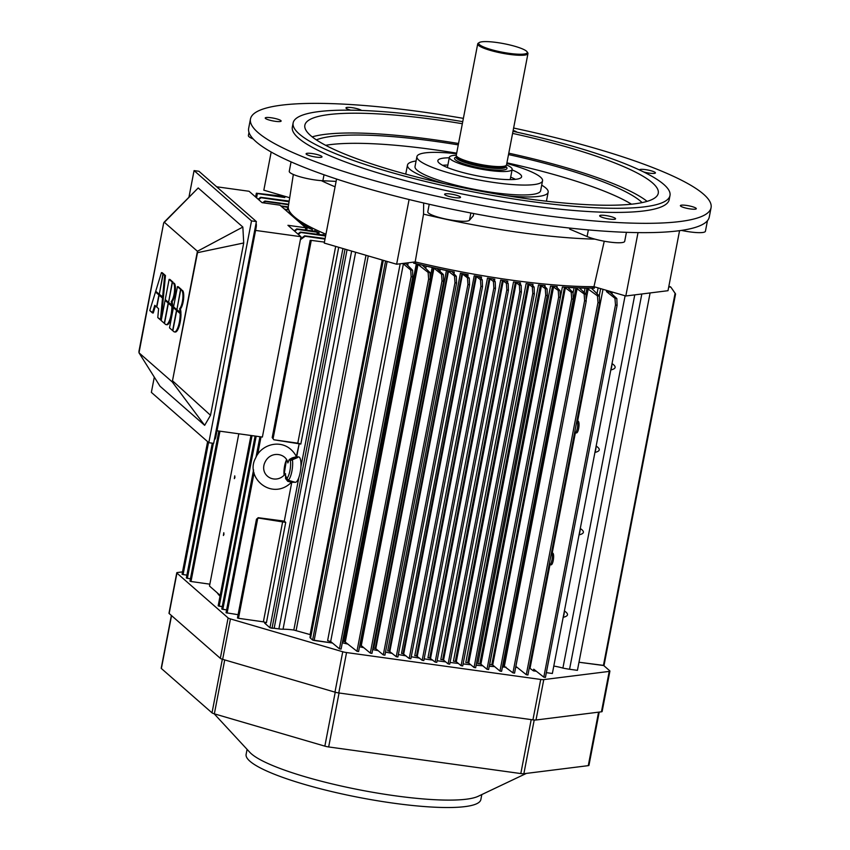 <?xml version="1.0" encoding="UTF-8"?>
<svg xmlns="http://www.w3.org/2000/svg" width="850" height="850" viewBox="0 0 850 850"><rect width="100%" height="100%" fill="white"/><g stroke="black" fill="none" stroke-linecap="round" stroke-linejoin="round"><path stroke-width="1.27" d="M450.383 159.141A31.981 5.61 -169.1 0 1 449.363 157.303A31.981 5.61 -169.1 0 1 456.28 155.21A25.585 4.484 10.9 0 0 456.322 155.699A25.585 4.484 10.9 0 0 457.087 156.687A25.585 4.484 10.9 0 0 482.917 164.9A25.585 4.484 10.9 0 0 506.303 165.314A25.585 4.484 10.9 0 0 506.526 164.889A31.981 5.61 -169.1 0 1 512.168 169.394A31.981 5.61 -169.1 0 1 484.277 169.681A31.981 5.61 -169.1 0 1 450.383 159.141A31.981 5.61 -169.1 0 1 449.363 157.303A31.981 5.61 -169.1 0 1 456.28 155.21A25.585 4.484 10.9 0 0 456.322 155.699A25.585 4.484 10.9 0 0 457.087 156.687A25.585 4.484 10.9 0 0 482.917 164.9A25.585 4.484 10.9 0 0 506.303 165.314A25.585 4.484 10.9 0 0 506.526 164.889A31.981 5.61 -169.1 0 1 512.168 169.394A31.981 5.61 -169.1 0 1 484.277 169.681A31.981 5.61 -169.1 0 1 450.383 159.141M527.712 52.721A25.585 4.484 -169.1 0 1 527.956 53.582A25.585 4.484 -169.1 0 1 501.989 53.157A25.585 4.484 -169.1 0 1 477.711 43.913A25.585 4.484 -169.1 0 1 478.263 43.201A25.585 4.484 -169.1 0 0 477.711 43.913A25.585 4.484 -169.1 0 0 501.989 53.157A25.585 4.484 -169.1 0 0 527.956 53.582A25.585 4.484 -169.1 0 0 527.712 52.721L527.043 51.765A24.735 4.335 10.9 0 0 496.804 42.5A24.735 4.335 10.9 0 0 479.241 42.564A24.735 4.335 10.9 0 0 509.182 53.348A24.735 4.335 10.9 0 0 527.043 51.765A24.735 4.335 10.9 0 0 496.804 42.5A24.735 4.335 10.9 0 0 479.241 42.564A24.735 4.335 10.9 0 0 509.182 53.348A24.735 4.335 10.9 0 0 527.043 51.765L527.712 52.721M246.117 754.364A119.521 20.963 10.9 0 0 359.529 797.544A119.521 20.963 10.9 0 0 480.856 799.563L481.822 794.569L480.856 799.563A119.521 20.963 10.9 0 1 359.529 797.544A119.521 20.963 10.9 0 1 246.117 754.364L247.084 749.36L246.117 754.364M249.836 752.335A119.521 20.963 10.9 0 0 360.953 790.128A119.521 20.963 10.9 0 0 478.157 796.301L526.384 773.404L478.157 796.301A119.521 20.963 10.9 0 1 360.953 790.128A119.521 20.963 10.9 0 1 249.836 752.335L214.147 713.777L249.836 752.335M161.213 668.206A5.121 0.892 10.9 0 0 161.373 668.504L212.011 712.852A5.121 0.892 10.9 0 0 214.349 713.841L324.849 746.141A5.121 0.892 10.9 0 0 328.663 746.948L520.806 773.564A5.121 0.892 10.9 0 0 523.866 773.713L588.274 765.648A5.121 0.892 10.9 0 0 588.954 765.351L599.207 712.077L588.954 765.351A5.121 0.892 10.9 0 1 588.274 765.648L523.866 773.713A5.121 0.892 10.9 0 1 520.806 773.564L328.663 746.948A5.121 0.892 10.9 0 1 324.849 746.141L214.349 713.841A5.121 0.892 10.9 0 1 212.011 712.852L161.373 668.504L171.551 615.623L161.373 668.504A5.121 0.892 10.9 0 1 161.213 668.206L171.371 615.453L161.213 668.206M230.435 618.917A5.121 0.892 -169.1 0 1 228.108 617.929L176.938 573.112A5.121 0.892 -169.1 0 1 176.768 572.826A5.121 0.892 -169.1 0 1 177.448 572.518L182.516 571.891L177.448 572.518A5.121 0.892 -169.1 0 0 176.768 572.826A5.121 0.892 -169.1 0 0 176.938 573.112L228.108 617.929L220.331 658.325A5.121 0.892 10.9 0 0 222.657 659.324L334.964 692.144A5.121 0.892 10.9 0 0 338.778 692.952L532.929 719.854A5.121 0.892 10.9 0 0 535.999 720.003L601.449 711.801A5.121 0.892 10.9 0 0 602.129 711.503L609.907 671.096A5.121 0.892 -169.1 0 1 609.227 671.404L543.777 679.596A5.121 0.892 -169.1 0 1 540.717 679.458L346.556 652.556A5.121 0.892 -169.1 0 1 342.741 651.748L230.435 618.917A5.121 0.892 -169.1 0 1 228.108 617.929L220.331 658.325A5.121 0.892 10.9 0 0 222.657 659.324L334.964 692.144A5.121 0.892 10.9 0 0 338.778 692.952L532.929 719.854A5.121 0.892 10.9 0 0 535.999 720.003L601.449 711.801A5.121 0.892 10.9 0 0 602.129 711.503L609.907 671.096A5.121 0.892 -169.1 0 1 609.227 671.404L543.777 679.596A5.121 0.892 -169.1 0 1 540.717 679.458L346.556 652.556A5.121 0.892 -169.1 0 1 342.741 651.748L230.435 618.917L222.657 659.324L230.435 618.917M609.747 670.809A5.121 0.892 -169.1 0 1 609.907 671.096A5.121 0.892 -169.1 0 0 609.747 670.809L603.691 665.508L609.747 670.809M168.991 613.222A5.121 0.892 10.9 0 0 169.15 613.519L220.331 658.325L169.15 613.519L176.938 573.112L169.15 613.519A5.121 0.892 10.9 0 1 168.991 613.222L176.768 572.826L168.991 613.222M305.766 227.779L305.32 230.063L305.766 227.779L279.926 205.148L262.098 202.672L249.071 191.271L216.633 186.777L249.071 191.271L262.098 202.672L279.926 205.148L305.766 227.779L287.938 225.303L305.766 227.779M217.005 430.78L262.384 437.059L300.964 236.714L255.595 230.424L300.964 236.714L287.938 225.303L300.964 236.714L262.384 437.059L217.005 430.78M256.084 227.832A4.261 1.211 -82.1 0 0 256.073 223.178A4.261 1.211 -82.1 0 1 256.084 227.832L255.202 227.715L256.084 227.832L215.921 436.433L256.084 227.832M214.37 439.716A4.261 1.211 -82.1 0 0 215.921 436.433A4.261 1.211 -82.1 0 1 214.37 439.716M173.57 306.85L177.459 286.641L178.277 286.758L181.369 289.467L177.459 286.641L180.561 289.361L176.917 309.591L180.561 289.361L177.459 286.641L173.57 306.85L176.673 309.559L173.57 306.85M180.774 289.542L176.885 309.74L180.944 312.704A12.792 3.623 97.9 0 0 180.381 308.89L179.573 308.773A12.792 3.623 97.9 0 1 180.136 312.587L180.944 312.704A12.792 3.623 97.9 0 0 180.381 308.89L179.573 308.773A12.792 3.623 97.9 0 1 180.136 312.587L176.885 309.74L180.774 289.542L181.73 290.381A9.594 2.709 97.9 0 1 182.729 299.349A9.594 2.709 97.9 0 1 179.573 308.773A9.594 2.709 97.9 0 0 182.729 299.349A9.594 2.709 97.9 0 0 181.73 290.381L182.548 290.498A9.594 2.709 97.9 0 1 183.536 299.455A9.594 2.709 97.9 0 1 180.381 308.89A9.594 2.709 97.9 0 0 183.536 299.455A9.594 2.709 97.9 0 0 182.548 290.498L180.774 289.542M180.976 313.692L180.168 313.586A12.792 3.623 97.9 0 1 174.42 331.914A12.792 3.623 97.9 0 1 173.793 331.606L172.837 330.767L176.726 310.569L180.976 313.692A12.792 3.623 97.9 0 1 175.227 332.031L174.42 331.914A12.792 3.623 97.9 0 1 173.793 331.606L172.837 330.767L176.726 310.569L180.168 313.586A12.792 3.623 97.9 0 1 174.42 331.914L175.227 332.031A12.792 3.623 97.9 0 0 180.976 313.692M172.624 330.586L176.513 310.377L173.411 307.668L177.321 310.494L173.411 307.668L177.321 310.494L176.513 310.377L172.624 330.586L169.522 327.866L173.411 307.668L169.522 327.866L172.624 330.586M165.24 299.551L169.129 279.353L169.947 279.469L173.039 282.179L169.129 279.353L172.231 282.062L168.587 302.303L172.231 282.062L169.129 279.353L165.24 299.551L168.343 302.26L165.24 299.551M172.444 282.253L168.555 302.451L172.614 305.405A12.792 3.623 97.9 0 0 172.051 301.591A12.792 3.623 97.9 0 1 172.614 305.405L171.806 305.299A12.792 3.623 97.9 0 0 171.243 301.484L172.051 301.591A9.594 2.709 97.9 0 0 175.206 292.166A9.594 2.709 97.9 0 0 174.218 283.209A9.594 2.709 97.9 0 1 175.206 292.166A9.594 2.709 97.9 0 1 172.051 301.591L171.243 301.484A12.792 3.623 97.9 0 1 171.806 305.299L168.555 302.451L172.444 282.253L173.4 283.092A9.594 2.709 97.9 0 1 174.399 292.049A9.594 2.709 97.9 0 1 171.243 301.484A9.594 2.709 97.9 0 0 174.399 292.049A9.594 2.709 97.9 0 0 173.4 283.092L172.444 282.253M172.646 306.404L171.838 306.287A12.792 3.623 97.9 0 1 166.09 324.626A12.792 3.623 97.9 0 1 165.463 324.317L164.507 323.478L168.396 303.28L172.646 306.404A12.792 3.623 97.9 0 1 166.908 324.732L166.09 324.626A12.792 3.623 97.9 0 1 165.463 324.317L164.507 323.478L168.396 303.28L171.838 306.287A12.792 3.623 97.9 0 1 166.09 324.626L166.908 324.732A12.792 3.623 97.9 0 0 172.646 306.404M164.294 323.287L168.183 303.089L165.081 300.379L168.991 303.206L165.081 300.379L168.991 303.206L168.183 303.089L164.294 323.287L161.192 320.578L165.081 300.379L161.192 320.578L164.294 323.287M155.72 291.221L161.447 272.616L162.254 272.733L163.752 274.04L161.447 272.616L162.945 273.934L159.29 294.164L162.945 273.934L161.447 272.616L155.72 291.221L159.046 294.132L155.72 291.221M163.157 274.114L159.269 294.312L163.402 297.341L165.463 275.538L163.402 297.341L162.594 297.224L164.645 275.421L165.463 275.538L163.965 274.231L163.157 274.114L164.645 275.421L162.594 297.224L159.269 294.312L163.157 274.114L165.463 275.538L163.157 274.114M163.317 298.233L162.509 298.116L160.448 319.919L161.256 320.036L163.317 298.233L159.109 295.141L156.804 307.094L158.621 308.688L156.804 307.094L159.109 295.141L163.317 298.233L161.256 320.036L157.781 317.581L158.621 308.688L157.781 317.581L160.448 319.919L162.509 298.116L159.109 295.141L163.317 298.233M156.591 306.914L158.897 294.95L155.486 291.975L159.704 295.067L155.486 291.975L159.704 295.067L158.897 294.95L156.591 306.914L154.774 305.32L152.437 312.906L149.77 310.569L155.486 291.975L149.77 310.569L153.244 313.023L155.444 305.904L153.244 313.023L152.437 312.906L154.774 305.32L156.591 306.914M160.034 386.251L139.007 352.824L138.933 351.411L163.657 223.029L198.209 187.956L242.845 227.046L197.423 251.26L172.263 381.937L139.007 352.824L163.657 223.029L164.178 222.137L197.423 251.26L197.508 252.673L172.263 381.937L139.007 352.824L160.034 386.251L204.659 425.329L172.263 381.937L204.659 425.329L210.524 415.289L172.784 381.044L210.524 415.289L243.716 242.972L197.508 252.673L243.716 242.972L242.845 227.046L197.423 251.26L164.178 222.137L198.209 187.956L242.845 227.046L243.716 242.972L210.524 415.289L204.659 425.329L160.034 386.251M256.381 221.574L198.932 171.275L194.066 170.595L251.515 220.904L208.813 442.691L151.364 392.381L154.296 377.134L151.364 392.381L208.813 442.691L213.669 443.36L256.381 221.574L251.515 220.904L208.813 442.691L213.669 443.36L256.381 221.574L198.932 171.275L194.066 170.595L251.515 220.904L256.381 221.574M188.934 197.274L194.066 170.595L188.934 197.274M564.347 610.916C568.947 613.955 568.533 616.091 563.114 617.323C568.533 616.091 568.947 613.955 564.347 610.916M564.347 611.267A5.844 1.657 97.9 0 1 563.231 617.058A5.844 1.657 97.9 0 0 564.347 611.267M580.231 528.466C584.821 531.505 584.418 533.641 578.988 534.873C584.418 533.641 584.821 531.505 580.231 528.466M580.221 528.817A5.844 1.657 97.9 0 1 579.105 534.608A5.844 1.657 97.9 0 0 580.221 528.817M596.105 446.016C600.706 449.055 600.291 451.191 594.872 452.423C600.291 451.191 600.706 449.055 596.105 446.016M596.094 446.367A5.844 1.657 97.9 0 1 594.979 452.158A5.844 1.657 97.9 0 0 596.094 446.367M611.979 363.566C616.579 366.605 616.165 368.741 610.746 369.973C616.165 368.741 616.579 366.605 611.979 363.566M611.968 363.928A5.844 1.657 97.9 0 1 610.863 369.707A5.844 1.657 97.9 0 0 611.968 363.928M614.943 298.276L615.485 304.916L617.089 305.394L616.834 298.541L610.449 292.612L612.244 292.4L606.475 291.592L614.943 298.276L616.834 298.541L610.449 292.612L612.244 292.4L606.475 291.592L614.943 298.276L615.485 304.916L617.089 305.394L616.834 298.541L614.943 298.276M545.424 677.365L543.809 677.142L533.758 669.216L533.439 670.862L529.316 667.866L533.439 670.862L536.361 671.266L533.439 670.862L533.758 669.216L543.809 677.142L545.445 677.407L617.089 305.394L545.424 677.365M479.783 663.903A20.464 3.591 10.9 0 0 477.838 663.712L550.556 286.099A20.464 3.591 -169.1 0 1 552.5 286.291L558.237 290.424L558.684 297.033L560.288 297.521L560.044 290.668L555.996 286.578A8.532 1.498 -169.1 0 1 557.218 286.641L556.984 287.842L557.218 286.641A179.956 31.556 10.9 0 1 550.556 286.099A20.464 3.591 -169.1 0 1 552.5 286.291L558.237 290.424L560.044 290.668L555.996 286.578A8.532 1.498 -169.1 0 1 557.218 286.641A179.956 31.556 10.9 0 1 550.556 286.099L477.838 663.712A20.464 3.591 10.9 0 1 479.783 663.903L552.5 286.291L479.783 663.903L480.909 664.211L479.783 663.903M486.997 669.269L480.909 664.211L486.997 669.269L488.644 669.534L486.997 669.269L558.684 297.033L560.288 297.521L560.044 290.668L558.237 290.424L558.684 297.033L486.997 669.269M488.623 669.492L560.288 297.521L488.623 669.492M467.691 662.777A17.053 2.996 10.9 0 0 465.8 662.554L538.517 284.941A17.053 2.996 -169.1 0 1 540.398 285.164L545.275 288.628L545.721 295.226L547.315 295.726L547.071 288.873L543.862 285.515A8.532 1.498 -169.1 0 1 545.137 285.6L544.903 286.854L545.137 285.6A179.956 31.556 10.9 0 1 538.517 284.941A17.053 2.996 -169.1 0 1 540.398 285.164L545.275 288.628L547.071 288.873L543.862 285.515A8.532 1.498 -169.1 0 1 545.137 285.6A179.956 31.556 10.9 0 1 538.517 284.941L465.8 662.554A17.053 2.996 10.9 0 1 467.691 662.777L540.398 285.164L467.691 662.777L468.743 663.085L467.691 662.777M474.034 667.473L468.743 663.085L474.034 667.473L475.681 667.739L474.034 667.473L545.721 295.226L547.315 295.726L547.071 288.873L545.275 288.628L545.721 295.226L474.034 667.473M475.66 667.696L547.315 295.726L475.66 667.696M455.303 661.417A15.353 2.688 10.9 0 0 453.433 661.173L526.15 283.549A15.353 2.688 -169.1 0 1 528.02 283.804L532.302 286.832L532.759 293.431L534.352 293.93L534.108 287.077L531.494 284.208A11.082 1.944 -169.1 0 1 533.035 284.357L532.748 285.823L533.035 284.357A179.956 31.556 10.9 0 1 526.15 283.549A15.353 2.688 -169.1 0 1 528.02 283.804L532.302 286.832L534.108 287.077L531.494 284.208A11.082 1.944 -169.1 0 1 533.035 284.357A179.956 31.556 10.9 0 1 526.15 283.549L453.433 661.173A15.353 2.688 10.9 0 1 455.303 661.417L528.02 283.804L455.303 661.417L456.291 661.714L455.303 661.417M461.072 665.678L456.291 661.714L461.072 665.678L462.719 665.943L461.072 665.678L532.759 293.431L534.352 293.93L534.108 287.077L532.302 286.832L532.759 293.431L461.072 665.678M442.648 659.823A13.643 2.391 10.9 0 0 440.81 659.558L513.528 281.945A13.643 2.391 -169.1 0 1 515.366 282.211L519.339 285.037L519.786 291.635L521.39 292.134L521.146 285.281L518.872 282.678A11.943 2.093 -169.1 0 1 520.508 282.859L520.211 284.41L520.508 282.859A179.956 31.556 10.9 0 1 513.528 281.945A13.643 2.391 -169.1 0 1 515.366 282.211L519.339 285.037L521.146 285.281L518.872 282.678A11.943 2.093 -169.1 0 1 520.508 282.859A179.956 31.556 10.9 0 1 513.528 281.945L440.81 659.558A13.643 2.391 10.9 0 1 442.648 659.823L443.562 660.11L442.648 659.823L515.366 282.211L442.648 659.823M448.109 663.882L443.562 660.11L516.279 282.498L443.562 660.11L448.109 663.882L449.756 664.148L448.109 663.882L519.786 291.635L521.39 292.134L521.146 285.281L519.339 285.037L519.786 291.635L448.109 663.882M449.735 664.105L521.39 292.134L449.735 664.105M502.435 280.394A11.943 2.093 10.9 0 0 500.671 280.107A179.956 31.556 10.9 0 0 507.79 281.148A13.643 2.391 10.9 0 0 506.005 280.914L508.183 283.486L508.428 290.339L506.823 289.85L506.377 283.241L502.435 280.394A11.943 2.093 10.9 0 0 500.671 280.107A179.956 31.556 10.9 0 0 507.79 281.148A13.643 2.391 10.9 0 0 506.005 280.914L508.183 283.486L508.428 290.339L506.823 289.85L506.377 283.241L508.183 283.486L506.377 283.241L502.435 280.394L429.717 658.006L435.147 662.086L436.783 662.352L508.428 290.339L436.783 662.352L435.147 662.086L429.717 658.006A11.943 2.093 -169.1 0 0 427.954 657.719A11.943 2.093 -169.1 0 1 429.717 658.006L502.435 280.394M489.217 278.354A11.082 1.944 10.9 0 0 487.496 278.046A179.956 31.556 10.9 0 0 494.806 279.214A15.353 2.688 10.9 0 0 492.904 278.938L495.221 281.69L495.465 288.543L493.861 288.044L493.414 281.446L489.217 278.354A11.082 1.944 10.9 0 0 487.496 278.046A179.956 31.556 10.9 0 0 494.806 279.214A15.353 2.688 10.9 0 0 492.904 278.938L495.221 281.69L495.465 288.543L493.861 288.044L493.414 281.446L495.221 281.69L493.414 281.446L489.217 278.354L416.5 655.966L422.184 660.291L423.821 660.556L495.465 288.543L423.821 660.556L422.184 660.291L416.5 655.966A11.082 1.944 -169.1 0 0 414.779 655.658A11.082 1.944 -169.1 0 1 416.5 655.966L489.217 278.354M475.734 276.069A8.532 1.498 10.9 0 0 474.226 275.783A179.956 31.556 10.9 0 0 481.546 277.047A17.053 2.996 10.9 0 0 479.559 276.739L482.258 279.894L482.502 286.748L480.898 286.248L480.452 279.65L475.734 276.069A8.532 1.498 10.9 0 0 474.226 275.783A179.956 31.556 10.9 0 0 481.546 277.047A17.053 2.996 10.9 0 0 479.559 276.739L482.258 279.894L482.502 286.748L480.898 286.248L480.452 279.65L482.258 279.894L480.452 279.65L475.734 276.069L403.017 653.682L409.211 658.495L410.858 658.761L482.502 286.748L410.858 658.761L409.211 658.495L403.017 653.682A8.532 1.498 -169.1 0 0 401.508 653.395A8.532 1.498 -169.1 0 1 403.017 653.682L475.734 276.069M461.943 273.541A8.532 1.498 10.9 0 0 460.424 273.233A179.956 31.556 10.9 0 0 468.116 274.678A20.464 3.591 10.9 0 0 465.97 274.295L465.258 274.359L469.285 278.099L469.529 284.952L467.936 284.453L467.479 277.844L461.943 273.541A8.532 1.498 10.9 0 0 460.424 273.233A179.956 31.556 10.9 0 0 468.116 274.678A20.464 3.591 10.9 0 0 465.97 274.295L465.258 274.359L469.285 278.099L469.529 284.952L467.936 284.453L467.479 277.844L469.285 278.099L467.479 277.844L461.943 273.541L389.226 651.164L396.249 656.699L397.896 656.965L469.529 284.952L397.896 656.965L396.249 656.699L389.226 651.164A8.532 1.498 -169.1 0 0 387.706 650.845A8.532 1.498 -169.1 0 1 389.226 651.164L461.943 273.541M330.671 641.537L339.447 648.826L341.094 649.092L412.739 277.079L411.134 276.579L410.688 269.981L403.389 263.925L402.454 263.511L403.389 263.925L330.671 641.537L339.447 648.826L341.094 649.092L412.739 277.079L411.134 276.579L410.688 269.981L412.579 270.247L412.739 277.079L412.579 270.247L406.098 263.829L412.579 270.247L410.688 269.981L403.389 263.925L330.671 641.537L327.611 640.645L330.671 641.537M403.123 263.426L406.098 263.829L406.247 263.033L406.098 263.829L403.123 263.426M310.771 240.316L324.424 242.112L310.771 240.316M273.084 438.696L272.191 437.58L273.828 439.769L272.191 437.58L273.828 439.769L273.084 438.696L311.206 240.688L273.084 438.696M300.815 444.061L273.828 439.769L297.787 443.169L335.676 246.415L297.787 443.169L300.815 444.061L338.704 247.297L300.815 444.061M238.489 618.301L237.458 617.961L256.466 519.222L258.634 518.086L285.728 522.389L284.293 521.135L258.188 517.692L256.466 519.222L258.634 518.086L258.188 517.692L256.466 519.222L237.458 617.961L238.489 618.301L257.656 518.787L238.489 618.301L263.373 621.839L238.489 618.301M266.411 622.731L263.373 621.839L282.699 521.496L285.728 522.389L284.293 521.135L291.826 482.014L284.293 521.135L258.188 517.692L282.699 521.496L263.373 621.839L266.411 622.731L285.728 522.389L266.411 622.731M258.102 199.176L260.631 197.285L289.181 201.067L260.631 197.285L261.141 197.731L258.581 199.591L261.141 197.731L289.074 201.769L260.631 197.285L258.102 199.176M183.09 574.579L186.883 575.131L183.09 574.579L208.537 442.457L183.09 574.579L182.07 574.239L183.09 574.579M262.618 202.746L264.924 201.046L288.681 204.255L264.924 201.046L265.402 201.461L263.468 202.863L265.402 201.461L288.607 204.754L264.924 201.046L262.618 202.746M187.372 578.319L190.432 578.754L187.372 578.319L213.371 443.317L187.372 578.319L186.341 577.979L187.372 578.319M280.755 205.87L288.288 206.89L280.755 205.87M287.725 207.294L281.339 206.391L288.277 207.411L287.725 207.294L287.226 209.886L287.725 207.294M191.006 581.496L209.844 584.173L191.006 581.496L219.959 431.184L191.006 581.496L189.975 581.156L191.006 581.496M314.606 230.648A17.053 2.996 -169.1 0 1 315.817 231.306L296.746 228.905L294.206 230.796L296.746 228.905L318.155 232.369A8.532 1.498 -169.1 0 1 319.122 232.773L318.771 234.579L319.122 232.773A179.956 31.556 10.9 0 1 314.606 230.648A17.053 2.996 -169.1 0 1 315.817 231.306L297.224 229.33L318.155 232.369A8.532 1.498 -169.1 0 1 319.122 232.773A179.956 31.556 10.9 0 1 314.606 230.648L314.479 231.306L314.606 230.648M294.663 231.189L297.224 229.33L294.663 231.189M222.254 606.624L218.163 605.838L250.962 435.476L218.163 605.838L219.194 606.188L252.046 435.625L219.194 606.188L222.254 606.624M323 234.494A17.053 2.996 -169.1 0 1 324.349 235.142L300.379 232.093L297.829 233.973L300.379 232.093L325.603 236.013L300.847 232.507L298.286 234.366L300.847 232.507L300.379 232.093L324.349 235.142A17.053 2.996 -169.1 0 0 323 234.494A179.956 31.556 10.9 0 0 325.667 235.631A179.956 31.556 10.9 0 1 323 234.494L322.873 235.131L323 234.494M226.61 609.907L221.786 609.014L255.096 436.05L221.786 609.014L222.827 609.365L256.179 436.199L222.827 609.365L226.61 609.907M304.629 235.811L300.549 238.85L304.629 235.811L324.998 239.126L305.139 236.258L300.39 239.7L305.139 236.258L304.629 235.811L325.114 238.531L304.629 235.811M238.085 614.688L226.058 612.754L253.576 469.859L226.058 612.754L238.085 614.688M281.626 196.52L283.369 196.297L284.803 197.551L256.36 193.216L283.369 196.297L284.803 197.551L285.026 196.371L284.803 197.551L257.38 193.566L281.626 196.52M223.954 534.427L223.412 535.511L223.794 532.727L223.412 535.511L223.794 532.727L223.954 534.427M234.908 477.541L234.366 478.624L234.749 475.841L234.366 478.624L234.749 475.841L234.908 477.541M307.222 227.577A17.053 2.996 -169.1 0 1 312.343 229.532L312.067 230.977L312.343 229.532A179.956 31.556 10.9 0 1 298.594 221.499A179.956 31.556 10.9 0 0 312.343 229.532A17.053 2.996 -169.1 0 0 307.222 227.577L306.701 230.254L307.222 227.577L305.904 227.449L307.222 227.577M305.915 227.471L306.255 228.278L305.915 227.471M305.894 230.148L306.255 228.278L305.681 228.193L306.255 228.278L305.894 230.148M285.547 209.642L287.056 209.918A17.053 2.996 10.9 0 0 288.596 209.334A17.053 2.996 10.9 0 1 287.056 209.918L284.081 208.781L285.547 209.642M288.873 210.067A179.956 31.556 10.9 0 0 291.678 215.443A179.956 31.556 10.9 0 1 288.873 210.067M209.493 586.032L238.808 433.797L209.493 586.032L220.171 595.383L209.493 586.032M454.973 282.657L454.516 276.048L456.322 276.303L456.567 283.146L454.973 282.657L454.516 276.048L447.95 270.863A8.532 1.498 10.9 0 0 446.452 270.523A180.381 31.631 -169.1 0 1 440.311 269.238A25.585 4.484 10.9 0 0 438.079 268.781L437.219 268.812L443.36 274.507L443.604 281.35L442 280.861L441.554 274.252L443.36 274.507L443.604 281.35L442 280.861L441.554 274.252L433.479 267.782A8.532 1.498 10.9 0 0 432.172 267.474A180.381 31.631 -169.1 0 1 426.19 266.135A34.117 5.982 10.9 0 0 423.736 265.593L422.769 265.551L430.058 272.659L430.238 279.501L428.634 279.023L428.113 272.393L417.573 264.148A8.532 1.498 10.9 0 0 416.309 263.829A180.381 31.631 -169.1 0 1 413.631 263.181L413.844 262.076L413.631 263.181A4.261 0.744 10.9 0 1 415.48 263.543A179.956 31.556 10.9 0 0 454.314 272.043A23.885 4.186 10.9 0 0 451.881 271.575L456.322 276.303L456.567 283.146L454.973 282.657L383.286 654.904L384.933 655.169L456.567 283.146L384.933 655.169L383.286 654.904L375.796 648.688L383.286 654.904L454.973 282.657M343.591 641.442A8.532 1.498 -169.1 0 1 344.856 641.761L356.957 651.249L358.594 651.525L430.238 279.501L428.634 279.023L428.113 272.393L430.058 272.659L430.238 279.501L358.594 651.525L356.957 651.249L344.856 641.761A8.532 1.498 -169.1 0 0 343.591 641.442A180.381 31.631 10.9 0 1 342.614 641.208A180.381 31.631 10.9 0 0 343.591 641.442L416.309 263.829A180.381 31.631 -169.1 0 1 413.631 263.181A4.261 0.744 10.9 0 1 415.48 263.543A179.956 31.556 10.9 0 0 454.314 272.043A23.885 4.186 10.9 0 0 451.881 271.575L456.322 276.303L454.516 276.048L447.95 270.863A8.532 1.498 10.9 0 0 446.452 270.523A180.381 31.631 -169.1 0 1 440.311 269.238A25.585 4.484 10.9 0 0 438.079 268.781L437.219 268.812L443.36 274.507L441.554 274.252L433.479 267.782A8.532 1.498 10.9 0 0 432.172 267.474A180.381 31.631 -169.1 0 1 426.19 266.135A34.117 5.982 10.9 0 0 423.736 265.593L422.79 265.593L430.058 272.659L428.113 272.393L417.573 264.148A8.532 1.498 10.9 0 0 416.309 263.829L343.591 641.442M375.233 648.476L375.796 648.688L375.233 648.476A8.532 1.498 -169.1 0 0 373.734 648.136A8.532 1.498 -169.1 0 1 375.233 648.476L447.95 270.863L375.233 648.476M373.001 647.987A180.381 31.631 10.9 0 0 373.734 648.136A180.381 31.631 10.9 0 1 373.001 647.987M370.324 653.097L371.971 653.374L443.604 281.35L371.971 653.374L370.324 653.097L361.282 645.596L370.324 653.097L442 280.861L370.324 653.097M360.761 645.394L361.282 645.596L360.761 645.394A8.532 1.498 -169.1 0 0 359.816 645.171A8.532 1.498 -169.1 0 1 360.761 645.394L433.479 267.782L360.761 645.394M342.454 642.812A4.261 0.744 10.9 0 0 342.316 642.781A4.261 0.744 10.9 0 1 342.454 642.812A179.956 31.556 10.9 0 0 348.054 644.141A179.956 31.556 10.9 0 1 342.454 642.812L342.752 641.24L342.454 642.812M491.778 664.796A23.885 4.186 10.9 0 0 489.674 664.626L562.392 287.013A23.885 4.186 -169.1 0 1 564.496 287.183L571.2 292.219L571.646 298.828L573.251 299.317L573.006 292.464L567.959 287.491A8.532 1.498 -169.1 0 1 569.107 287.523A180.381 31.631 10.9 0 0 574.069 287.767A25.585 4.484 -169.1 0 1 575.896 287.884L584.162 294.015L584.609 300.624L586.213 301.112L585.969 294.27L579.519 288.022A8.532 1.498 -169.1 0 1 580.476 288.022A180.381 31.631 10.9 0 0 585.066 288.139A34.117 5.982 -169.1 0 1 586.968 288.203L597.465 295.853L597.986 302.483L599.579 302.961L599.409 296.129L591.536 288.246A8.532 1.498 -169.1 0 1 592.397 288.224A180.381 31.631 10.9 0 0 594.331 288.214A4.261 0.744 10.9 0 0 592.779 288.108L593.056 286.684L592.779 288.108A179.956 31.556 10.9 0 1 562.392 287.013A23.885 4.186 -169.1 0 1 564.496 287.183L571.2 292.219L573.006 292.464L567.959 287.491A8.532 1.498 -169.1 0 1 569.107 287.523A180.381 31.631 10.9 0 0 574.069 287.767A25.585 4.484 -169.1 0 1 575.896 287.884L584.162 294.015L585.969 294.27L579.519 288.022A8.532 1.498 -169.1 0 1 580.476 288.022A180.381 31.631 10.9 0 0 585.066 288.139A34.117 5.982 -169.1 0 1 586.968 288.203L597.465 295.853L599.409 296.129L591.536 288.246A8.532 1.498 -169.1 0 1 592.397 288.224A180.381 31.631 10.9 0 0 594.331 288.214L594.596 286.864L594.331 288.214A4.261 0.744 10.9 0 0 592.779 288.108A179.956 31.556 10.9 0 1 562.392 287.013L489.674 664.626A23.885 4.186 10.9 0 1 491.778 664.796L564.496 287.183L491.778 664.796L492.713 665.04L491.778 664.796M526.299 674.719L515.876 666.379L526.299 674.719L527.946 674.985L526.299 674.719L597.986 302.483L599.579 302.961L599.409 296.129L597.465 295.853L597.986 302.483L526.299 674.719M514.548 673.083L512.933 672.86L503.179 665.497A25.585 4.484 10.9 0 0 502.743 665.465A25.585 4.484 10.9 0 1 503.179 665.497L575.896 287.884L503.179 665.497L512.933 672.86L514.569 673.136L586.213 301.112L585.969 294.27L584.162 294.015L584.609 300.624L586.213 301.112L514.548 673.083M501.585 671.287L499.97 671.064L492.713 665.04L499.97 671.064L501.606 671.33L573.251 299.317L573.006 292.464L571.2 292.219L571.646 298.828L573.251 299.317L501.585 671.287M527.924 674.942L599.579 302.961L527.924 674.942M578.977 662.246L604.021 665.454L675.559 293.983L670.894 287.172L668.737 286.886L670.384 286.726L668.812 286.503L670.894 287.172L675.102 293.25L603.426 665.486L604.021 665.454L675.559 293.983L675.102 293.25L603.426 665.486L578.977 662.246M569.564 669.258L577.426 670.342L650.101 292.942L577.426 670.342L569.564 669.258A17.053 2.996 10.9 0 1 562.902 668.079A17.053 2.996 10.9 0 0 569.564 669.258L641.824 293.983L569.564 669.258M553.786 666.071A14.503 2.539 -169.1 0 1 562.902 668.079L634.769 294.865L562.902 668.079A14.503 2.539 -169.1 0 0 553.786 666.071M552.362 673.487L546.359 672.648L552.362 673.487L625.101 295.779L552.362 673.487M359.518 646.744A179.956 31.556 10.9 0 0 363.789 647.679A179.956 31.556 10.9 0 1 359.518 646.744M372.704 649.559A179.956 31.556 10.9 0 0 378.218 650.686A179.956 31.556 10.9 0 1 372.704 649.559M385.517 652.131A179.956 31.556 10.9 0 0 392.307 653.427A179.956 31.556 10.9 0 1 385.517 652.131M398.363 654.532A179.956 31.556 10.9 0 0 406.087 655.903A179.956 31.556 10.9 0 1 398.363 654.532M411.241 656.774A179.956 31.556 10.9 0 0 419.581 658.134A179.956 31.556 10.9 0 1 411.241 656.774M424.15 658.846A179.956 31.556 10.9 0 0 432.788 660.131A179.956 31.556 10.9 0 1 424.15 658.846M437.102 660.737A179.956 31.556 10.9 0 0 445.719 661.895A179.956 31.556 10.9 0 1 437.102 660.737M450.075 662.447A179.956 31.556 10.9 0 0 458.373 663.436A179.956 31.556 10.9 0 1 450.075 662.447M463.101 663.956A179.956 31.556 10.9 0 0 470.741 664.732A179.956 31.556 10.9 0 1 463.101 663.956M476.159 665.242A179.956 31.556 10.9 0 0 482.821 665.794A179.956 31.556 10.9 0 1 476.159 665.242M489.271 666.273A179.956 31.556 10.9 0 0 494.594 666.602A179.956 31.556 10.9 0 1 489.271 666.273M502.446 667.006A179.956 31.556 10.9 0 0 506.037 667.144A179.956 31.556 10.9 0 1 502.446 667.006M515.684 667.356A179.956 31.556 10.9 0 0 517.108 667.367A179.956 31.556 10.9 0 1 515.684 667.356M314.139 640.475L332.446 643.014L312.609 640.029L314.139 640.475L387.132 261.46L314.139 640.475M310.537 638.212L312.609 640.029L310.537 638.212A17.053 2.996 10.9 0 1 309.995 637.234A17.053 2.996 10.9 0 0 310.537 638.212L383.308 260.334L310.537 638.212M310.123 634.599L293.824 630.031A24.225 4.25 10.9 0 0 283.039 629.223A8.872 1.551 -169.1 0 1 278.896 628.904L269.928 627.736L264.658 623.124L264.849 622.126L264.658 623.124L269.928 627.736L298.849 477.53L269.928 627.736L272.032 628.235L345.026 249.146L272.032 628.235L274.168 628.246L347.055 249.741L274.168 628.246L278.896 628.904A8.872 1.551 -169.1 0 0 283.039 629.223L355.64 252.248L283.039 629.223A24.225 4.25 10.9 0 1 293.824 630.031L365.989 255.276L293.824 630.031L310.123 634.599L382.245 260.026L310.123 634.599M217.249 592.822A179.956 31.556 10.9 0 0 220.023 596.19A179.956 31.556 10.9 0 1 217.249 592.822M296.682 456.801L299.253 443.456L296.395 456.482C285.558 436.826 261.609 443.158 255.637 457.991C244.577 477.541 271.947 501.489 291.507 482.269L287.725 481.323L285.579 478.571L285.483 473.609C276.898 485.031 260.227 476.935 264.286 463.951C269.344 449.82 286.408 453.114 287.842 462.942L289.244 459.521L296.427 456.716A1.53 1.456 -175.1 0 0 297.574 457.576L290.339 460.615A1.711 0.999 -159.7 0 0 289.244 459.521L292.241 457.874L292.315 459.329L290.339 460.615A1.711 0.999 -159.7 0 0 289.244 459.521L287.842 462.942C286.408 453.114 269.344 449.82 264.286 463.951C260.227 476.935 276.898 485.031 285.494 473.599L285.579 478.571L286.928 478.316L288.277 480.261L292.889 481.833L291.497 482.269L287.725 481.323L288.277 480.261L295.194 482.29A12.782 3.612 -82.1 0 0 300.581 470.124A12.782 3.612 -82.1 0 0 298.701 456.96A12.782 3.612 -82.1 0 1 300.581 470.124A12.782 3.612 -82.1 0 1 295.194 482.29L291.507 482.269C271.947 501.489 244.577 477.541 255.637 457.991C261.609 443.158 285.558 436.826 296.395 456.482L296.714 456.843M576.852 420.984A5.971 1.689 97.9 0 1 577.479 427.401A5.971 1.689 97.9 0 1 575.036 432.746A5.971 1.689 97.9 0 1 574.643 432.491A5.971 1.689 97.9 0 0 575.036 432.746L576.279 432.916C578.638 433.532 580.284 421.122 577.841 421.079C580.284 421.122 578.638 433.532 576.279 432.916L575.036 432.746A5.971 1.689 97.9 0 0 577.479 427.401A5.971 1.689 97.9 0 0 576.852 420.984M551.448 552.893A5.971 1.689 97.9 0 1 552.075 559.311A5.971 1.689 97.9 0 1 549.631 564.655A5.971 1.689 97.9 0 1 549.238 564.411A5.971 1.689 97.9 0 0 549.631 564.655L550.874 564.836C553.233 565.452 554.88 553.042 552.436 552.999C554.88 553.042 553.233 565.452 550.874 564.836L549.631 564.655A5.971 1.689 97.9 0 0 552.075 559.311A5.971 1.689 97.9 0 0 551.448 552.893L552.436 552.999L551.459 552.861M606.709 290.402L606.475 291.592L606.709 290.402M442.627 165.325A42.638 7.48 -169.1 0 1 447.865 165.059A42.638 7.48 -169.1 0 0 442.627 165.325M510.68 177.161A42.638 7.48 -169.1 0 1 515.44 179.35A42.638 7.48 -169.1 0 0 510.68 177.161M439.216 163.094A42.638 7.48 -169.1 0 1 437.856 160.65A42.638 7.48 -169.1 0 1 449.267 157.803A42.638 7.48 -169.1 0 0 437.856 160.65A42.638 7.48 -169.1 0 0 439.216 163.094A42.638 7.48 -169.1 0 0 484.415 177.151A42.638 7.48 -169.1 0 0 521.602 176.779A42.638 7.48 -169.1 0 1 484.415 177.151A42.638 7.48 -169.1 0 1 439.216 163.094M512.072 169.904A42.638 7.48 -169.1 0 1 521.602 176.779A42.638 7.48 -169.1 0 0 512.072 169.904M418.965 160.289A63.963 11.22 -169.1 0 1 416.925 156.613A63.963 11.22 -169.1 0 1 456.556 153.776A63.963 11.22 -169.1 0 0 416.925 156.613L415.023 166.504A63.963 11.22 -169.1 0 0 417.063 170.181A63.963 11.22 -169.1 0 1 415.023 166.504L416.925 156.613A63.963 11.22 -169.1 0 0 418.965 160.289A63.963 11.22 -169.1 0 0 486.752 181.369A63.963 11.22 -169.1 0 0 542.544 180.806A63.963 11.22 -169.1 0 1 486.752 181.369A63.963 11.22 -169.1 0 1 418.965 160.289M506.802 163.455A63.963 11.22 -169.1 0 1 542.544 180.806L540.642 190.697A63.963 11.22 -169.1 0 1 484.851 191.261A63.963 11.22 -169.1 0 1 417.063 170.181A63.963 11.22 -169.1 0 0 484.851 191.261A63.963 11.22 -169.1 0 0 540.642 190.697L542.544 180.806A63.963 11.22 -169.1 0 0 506.802 163.455M409.764 169.203A71.644 12.559 -169.1 0 1 407.479 165.081A71.644 12.559 -169.1 0 1 416.086 160.979A71.644 12.559 -169.1 0 0 407.479 165.081L405.811 173.719A71.644 12.559 -169.1 0 0 405.779 174.123A71.644 12.559 -169.1 0 1 405.811 173.719L407.479 165.081A71.644 12.559 -169.1 0 0 409.764 169.203A71.644 12.559 -169.1 0 0 445.251 183.898A71.644 12.559 -169.1 0 1 409.764 169.203M541.705 185.173A71.644 12.559 -169.1 0 1 548.165 192.174A71.644 12.559 -169.1 0 1 506.111 195.617A71.644 12.559 -169.1 0 0 548.165 192.174L546.508 200.812A71.644 12.559 -169.1 0 1 546.391 201.195A71.644 12.559 -169.1 0 0 546.508 200.812L548.165 192.174A71.644 12.559 -169.1 0 0 541.705 185.173M325.635 145.308A171.849 30.133 -169.1 0 1 456.673 153.159A171.849 30.133 -169.1 0 0 325.635 145.308M506.919 162.839A171.849 30.133 -169.1 0 1 631.508 204.202A171.849 30.133 -169.1 0 0 506.919 162.839M316.37 139.878A171.849 30.133 -169.1 0 1 458.267 144.883A171.849 30.133 -169.1 0 0 316.37 139.878M508.513 154.562A171.849 30.133 -169.1 0 1 642.122 202.608A171.849 30.133 -169.1 0 0 508.513 154.562M312.194 136.871A179.956 31.556 -169.1 0 1 458.533 143.501A179.956 31.556 -169.1 0 0 312.194 136.871M508.778 153.181A179.956 31.556 -169.1 0 1 647.116 201.365A179.956 31.556 -169.1 0 0 508.778 153.181M310.59 135.543A179.956 31.556 -169.1 0 1 304.853 125.205A179.956 31.556 -169.1 0 1 462.347 123.718A179.956 31.556 -169.1 0 0 304.853 125.205A179.956 31.556 -169.1 0 0 310.59 135.543A179.956 31.556 -169.1 0 0 501.319 194.831A179.956 31.556 -169.1 0 0 658.261 193.258A179.956 31.556 -169.1 0 1 501.319 194.831A179.956 31.556 -169.1 0 1 310.59 135.543M512.592 133.397A179.956 31.556 -169.1 0 1 658.261 193.258A179.956 31.556 -169.1 0 0 512.592 133.397M299.253 133.971A191.887 33.649 -169.1 0 1 293.133 122.942A191.887 33.649 -169.1 0 1 462.74 121.646A191.887 33.649 -169.1 0 0 293.133 122.942L292.336 127.064A191.887 33.649 -169.1 0 0 298.456 138.093A191.887 33.649 -169.1 0 1 292.336 127.064L293.133 122.942A191.887 33.649 -169.1 0 0 299.253 133.971A191.887 33.649 -169.1 0 0 502.626 197.189A191.887 33.649 -169.1 0 0 669.991 195.511A191.887 33.649 -169.1 0 1 502.626 197.189A191.887 33.649 -169.1 0 1 299.253 133.971M512.986 131.314A191.887 33.649 -169.1 0 1 669.991 195.511L669.194 199.633A191.887 33.649 -169.1 0 1 501.829 201.312A191.887 33.649 -169.1 0 1 298.456 138.093A191.887 33.649 -169.1 0 0 501.829 201.312A191.887 33.649 -169.1 0 0 669.194 199.633L669.991 195.511A191.887 33.649 -169.1 0 0 512.986 131.314M638.021 232.613L625.812 295.991L593.969 286.684L604.254 241.219L593.969 286.684A180.806 31.705 -169.1 0 1 415.193 261.906L396.631 264.233L324.243 243.068L336.568 179.031L324.243 243.068L396.631 264.233L409.094 199.527L396.631 264.233L415.193 261.906L423.534 214.136L415.193 261.906A180.806 31.705 -169.1 0 0 593.969 286.684L625.812 295.991L668.004 290.7L625.812 295.991L638.021 232.613M679.564 230.669L668.004 290.7L679.564 230.669M266.305 117.523A8.107 1.424 -169.1 0 1 275.389 118.554A8.107 1.424 -169.1 0 1 281.138 121.061A8.107 1.424 -169.1 0 1 272.914 120.923A8.107 1.424 -169.1 0 1 265.232 118.001A8.107 1.424 -169.1 0 1 266.305 117.523A8.107 1.424 -169.1 0 1 275.389 118.554A8.107 1.424 -169.1 0 1 281.138 121.061A8.107 1.424 -169.1 0 1 272.914 120.923A8.107 1.424 -169.1 0 1 265.232 118.001A8.107 1.424 -169.1 0 1 266.305 117.523M325.943 234.218A180.806 31.705 -169.1 0 1 288.341 206.444L293.335 174.462L288.341 206.444A180.806 31.705 -169.1 0 0 325.943 234.218M271.182 152.023L263.829 190.177L289.701 197.742L263.829 190.177L271.182 152.023M351.889 107.642A8.107 1.424 -169.1 0 1 361.569 110.436A8.107 1.424 -169.1 0 0 351.889 107.642A8.107 1.424 -169.1 0 0 345.961 107.886A8.107 1.424 -169.1 0 1 351.889 107.642M350.848 110.181A8.107 1.424 -169.1 0 1 345.961 107.886A8.107 1.424 -169.1 0 0 350.848 110.181M248.391 135.532A21.324 3.74 10.9 0 0 253.247 139.007A21.324 3.74 10.9 0 1 248.391 135.532L248.986 132.419L248.391 135.532M306.351 154.243A8.107 1.424 -169.1 0 1 306.096 153.776A8.107 1.424 -169.1 0 1 314.319 153.914A8.107 1.424 -169.1 0 1 322.001 156.846A8.107 1.424 -169.1 0 1 314.936 156.921A8.107 1.424 -169.1 0 1 306.351 154.243A8.107 1.424 -169.1 0 1 306.096 153.776A8.107 1.424 -169.1 0 1 314.319 153.914A8.107 1.424 -169.1 0 1 322.001 156.846A8.107 1.424 -169.1 0 1 314.936 156.921A8.107 1.424 -169.1 0 1 306.351 154.243M322.873 180.742L336.122 181.379L322.873 180.742A21.324 3.74 10.9 0 1 300.571 176.938A21.324 3.74 10.9 0 1 289.255 171.317A21.324 3.74 10.9 0 0 300.571 176.938A21.324 3.74 10.9 0 0 322.873 180.742L324.031 174.771L322.873 180.742M423.661 202.991L423.534 214.136L423.661 202.991M448.566 196.308A8.107 1.424 -169.1 0 1 444.614 194.268A8.107 1.424 -169.1 0 1 452.837 194.406A8.107 1.424 -169.1 0 1 460.53 197.338A8.107 1.424 -169.1 0 1 448.566 196.308A8.107 1.424 -169.1 0 1 444.614 194.268A8.107 1.424 -169.1 0 1 452.837 194.406A8.107 1.424 -169.1 0 1 460.53 197.338A8.107 1.424 -169.1 0 1 448.566 196.308M469.476 220.224L473.344 215.762L473.609 213.52L473.344 215.762L469.476 220.224A21.324 3.74 10.9 0 1 446.951 219.3A21.324 3.74 10.9 0 1 427.784 211.809A21.324 3.74 10.9 0 0 446.951 219.3A21.324 3.74 10.9 0 0 469.476 220.224L470.868 212.989L469.476 220.224M609.641 219.066A8.107 1.424 -169.1 0 1 599.654 215.751A8.107 1.424 -169.1 0 1 607.878 215.889A8.107 1.424 -169.1 0 1 615.57 218.822A8.107 1.424 -169.1 0 1 609.641 219.066A8.107 1.424 -169.1 0 1 599.654 215.751A8.107 1.424 -169.1 0 1 607.878 215.889A8.107 1.424 -169.1 0 1 615.57 218.822A8.107 1.424 -169.1 0 1 609.641 219.066M569.649 229.107L570.297 228.129L569.649 229.107L587.084 236.512A21.324 3.74 10.9 0 0 610.109 242.133A21.324 3.74 10.9 0 0 624.686 241.357L626.429 232.326L624.686 241.357A21.324 3.74 10.9 0 1 610.109 242.133A21.324 3.74 10.9 0 1 587.084 236.512L588.359 229.904L587.084 236.512L569.649 229.107M695.226 209.185A8.107 1.424 -169.1 0 1 686.141 208.154A8.107 1.424 -169.1 0 1 680.393 205.636A8.107 1.424 -169.1 0 1 688.617 205.774A8.107 1.424 -169.1 0 1 696.299 208.707A8.107 1.424 -169.1 0 1 695.226 209.185A8.107 1.424 -169.1 0 1 686.141 208.154A8.107 1.424 -169.1 0 1 680.393 205.636A8.107 1.424 -169.1 0 1 688.617 205.774A8.107 1.424 -169.1 0 1 696.299 208.707A8.107 1.424 -169.1 0 1 695.226 209.185M681.434 230.403L681.668 230.456A21.324 3.74 10.9 0 0 705.426 231.242L707.455 220.702L705.426 231.242A21.324 3.74 10.9 0 1 681.668 230.456L681.434 230.403M655.18 172.454A8.107 1.424 -169.1 0 1 655.435 172.922A8.107 1.424 -169.1 0 1 643.588 171.923A8.107 1.424 -169.1 0 0 655.435 172.922A8.107 1.424 -169.1 0 0 655.18 172.454A8.107 1.424 -169.1 0 0 646.595 169.788A8.107 1.424 -169.1 0 0 639.529 169.862A8.107 1.424 -169.1 0 1 646.595 169.788A8.107 1.424 -169.1 0 1 655.18 172.454M513.156 130.454A8.107 1.424 -169.1 0 1 516.832 132.164A8.107 1.424 -169.1 0 0 513.156 130.454M709.272 217.016A234.536 41.129 -169.1 0 1 707.306 220.873A234.536 41.129 -169.1 0 1 618.503 231.997A234.536 41.129 -169.1 0 1 447.95 208.367A234.536 41.129 -169.1 0 1 295.577 163.827A234.536 41.129 -169.1 0 1 248.667 128.318A234.536 41.129 -169.1 0 0 295.577 163.827A234.536 41.129 -169.1 0 0 447.95 208.367A234.536 41.129 -169.1 0 0 618.503 231.997A234.536 41.129 -169.1 0 0 707.306 220.873A234.536 41.129 -169.1 0 0 709.272 217.016L711.067 207.697A234.536 41.129 -169.1 0 1 506.515 209.748A234.536 41.129 -169.1 0 1 257.943 132.483A234.536 41.129 -169.1 0 1 250.463 119A234.536 41.129 -169.1 0 1 463.377 118.363A234.536 41.129 -169.1 0 0 250.463 119L248.667 128.318L250.463 119A234.536 41.129 -169.1 0 0 257.943 132.483A234.536 41.129 -169.1 0 0 506.515 209.748A234.536 41.129 -169.1 0 0 711.067 207.697L709.272 217.016M664.158 172.199A234.536 41.129 -169.1 0 1 711.067 207.697A234.536 41.129 -169.1 0 0 664.158 172.199A234.536 41.129 -169.1 0 0 513.623 128.042A234.536 41.129 -169.1 0 1 664.158 172.199M296.661 456.811L297.574 457.576L292.315 459.329A12.336 3.485 97.9 0 1 291.901 471.197A12.336 3.485 97.9 0 1 288.277 480.261L286.928 478.316A10.625 3.007 -82.1 0 0 290.339 460.615A10.625 3.007 -82.1 0 1 286.928 478.316L285.579 478.571L287.725 481.323L288.277 480.261A12.336 3.485 97.9 0 0 291.901 471.197A12.336 3.485 97.9 0 0 292.315 459.329L292.241 457.874L296.427 456.716A1.53 1.456 -175.1 0 0 297.574 457.576L296.661 456.811M455.409 159.843A26.69 4.686 10.9 0 0 487.826 169.256A26.69 4.686 10.9 0 0 505.92 166.685A26.69 4.686 10.9 0 1 487.826 169.256A26.69 4.686 10.9 0 1 455.409 159.843A26.69 4.686 10.9 0 1 456.174 157.112A26.69 4.686 10.9 0 0 455.409 159.843M456.949 158.695A25.33 4.441 -169.1 0 1 456.142 157.239A25.33 4.441 -169.1 0 0 456.949 158.695A25.33 4.441 -169.1 0 0 483.799 167.046A25.33 4.441 -169.1 0 0 505.888 166.823A25.33 4.441 -169.1 0 1 483.799 167.046A25.33 4.441 -169.1 0 1 456.949 158.695M457.183 157.505A25.33 4.441 10.9 0 0 484.033 165.846A25.33 4.441 10.9 0 0 506.122 165.623L506.207 165.431A25.511 4.473 10.9 0 1 482.896 165.006A25.511 4.473 10.9 0 1 457.141 156.814A25.511 4.473 10.9 0 0 482.896 165.006A25.511 4.473 10.9 0 0 506.207 165.431L506.122 165.623A25.33 4.441 10.9 0 1 484.033 165.846A25.33 4.441 10.9 0 1 457.183 157.505A25.33 4.441 10.9 0 1 456.376 156.049A25.33 4.441 10.9 0 0 457.183 157.505M456.376 155.826A25.511 4.473 10.9 0 0 457.141 156.814A25.511 4.473 10.9 0 1 456.376 155.826L456.142 157.239L456.376 155.826M598.57 712.162L588.274 765.648L598.57 712.162M534.214 719.992L523.866 773.713L534.214 719.992M531.197 719.61L520.806 773.564L531.197 719.61M339.054 692.994L328.663 746.948L339.054 692.994M335.229 692.219L324.849 746.141L335.229 692.219M224.729 659.919L214.349 713.841L224.729 659.919M222.339 659.228L212.011 712.852L222.339 659.228M342.741 651.748L334.964 692.144L342.741 651.748M346.556 652.556L338.778 692.952L346.556 652.556M540.717 679.458L532.929 719.854L540.717 679.458M543.777 679.596L535.999 720.003L543.777 679.596M609.227 671.404L601.449 711.801L609.227 671.404M215.029 436.305L215.921 436.433L215.029 436.305M612.244 292.4L611.936 293.994L612.244 292.4M615.485 304.916L543.809 677.142L615.485 304.916M553.626 286.599L480.909 664.211L553.626 286.599M541.461 285.462L468.743 663.085L541.461 285.462M529.008 284.091L456.291 661.714L529.008 284.091M427.954 657.719L500.671 280.107L427.954 657.719M503.274 280.67L430.557 658.282L503.274 280.67M506.823 289.85L435.147 662.086L506.823 289.85M507.79 281.148L507.461 282.827L507.79 281.148M414.779 655.658L487.496 278.046L414.779 655.658M489.993 278.609L417.276 656.221L489.993 278.609M493.861 288.044L422.184 660.291L493.861 288.044M494.806 279.214L494.466 280.989L494.806 279.214M401.508 653.395L474.226 275.783L401.508 653.395M476.425 276.314L403.707 653.926L476.425 276.314M480.898 286.248L409.211 658.495L480.898 286.248M479.453 277.291L479.559 276.739L479.453 277.291M481.546 277.047L481.185 278.906L481.546 277.047M387.706 650.845L460.424 273.233L387.706 650.845M462.57 273.774L389.853 651.387L462.57 273.774M467.936 284.453L396.249 656.699L467.936 284.453M465.853 274.911L465.97 274.295L465.853 274.911M468.116 274.678L467.734 276.654L468.116 274.678M411.134 276.579L339.447 648.826L411.134 276.579M400.18 263.787L327.611 640.645L400.18 263.787M318.155 232.369L317.762 234.441L318.155 232.369M316.944 234.324L317.358 232.188L316.944 234.324M261.024 436.879L257.635 454.463L261.024 436.879M254.086 472.908L227.088 613.105L254.086 472.908M256.562 197.827L257.38 193.566L256.562 197.827M417.573 264.148L344.856 641.761L417.573 264.148M418.019 264.329L345.302 641.941L418.019 264.329M428.634 279.023L356.957 651.249L428.634 279.023M454.314 272.043L453.921 274.072L454.314 272.043M448.513 271.065L375.796 648.688L448.513 271.065M446.452 270.523L373.734 648.136L446.452 270.523M440.311 269.238L439.907 271.299L440.311 269.238M437.952 269.482L438.079 268.781L437.952 269.482M433.989 267.984L361.282 645.596L433.989 267.984M432.172 267.474L430.206 277.642L432.172 267.474M426.19 266.135L425.733 268.462L426.19 266.135M423.587 266.369L423.736 265.593L423.587 266.369M565.431 287.428L492.713 665.04L565.431 287.428M588.285 288.533L586.181 299.498L588.285 288.533M585.831 294.132L586.968 288.203L585.831 294.132M585.066 288.139L584.205 292.623L585.066 288.139M580.476 288.022L580.295 289L580.476 288.022M584.609 300.624L512.933 672.86L584.609 300.624M577.161 288.203L504.443 665.816L577.161 288.203M574.069 287.767L573.028 293.176L574.069 287.767M569.107 287.523L568.894 288.649L569.107 287.523M571.646 298.828L499.97 671.064L571.646 298.828M592.397 288.224L592.227 289.138L592.397 288.224M278.906 196.159L279.193 194.671L278.906 196.159M300.921 466.788L342.943 248.54L300.921 466.788M351.645 251.09L278.896 628.904L351.645 251.09M368.252 255.935L296.119 630.509L368.252 255.935M385.592 261.003L312.609 640.029L385.592 261.003M408.181 262.788L407.681 265.402L408.181 262.788M415.777 262.055L415.48 263.543L415.777 262.055M598.134 287.895L596.997 293.792L598.134 287.895M599.229 295.949L600.642 288.628L599.229 295.949M549.971 564.708L530.049 668.185L549.971 564.708M603.001 289.319L577.639 421.047L603.001 289.319M575.376 432.788L552.234 552.968L575.376 432.788M335.081 186.798A182.538 32.013 -169.1 0 1 321.353 180.646A182.538 32.013 -169.1 0 0 335.081 186.798M594.979 239.137A182.538 32.013 -169.1 0 1 423.534 214.136A182.538 32.013 -169.1 0 0 594.979 239.137M286.578 459.765A10.625 3.007 -82.1 0 0 284.112 475.192A10.625 3.007 -82.1 0 1 286.578 459.765M284.877 474.374L286.928 478.316L284.877 474.374M510.202 179.616L512.168 169.394L510.202 179.616M447.397 167.524L449.363 157.303L447.397 167.524M506.526 164.889L527.956 53.582L506.526 164.889M456.28 155.21L477.711 43.913L456.28 155.21M479.241 42.564L478.263 43.201L479.241 42.564M462.719 665.943L534.352 293.93L462.719 665.943M272.191 437.58L310.176 240.348L272.191 437.58M182.07 574.239L207.602 441.639L182.07 574.239M186.341 577.979L212.298 443.169L186.341 577.979M189.975 581.156L218.875 431.035L189.975 581.156M256.02 457.183L259.962 436.73L256.02 457.183M255.627 197.009L256.36 193.216L255.627 197.009M278.853 196.148L279.14 194.65L278.853 196.148M309.995 637.234L382.606 260.132L309.995 637.234M576.863 420.941L577.841 421.079L576.863 420.941M427.784 211.809L429.229 204.266L427.784 211.809M289.255 171.317L291.072 161.872L289.255 171.317M284.006 475.299L286.482 459.606L284.006 475.299M296.629 456.79L298.701 456.96L296.629 456.79"/></g></svg>
